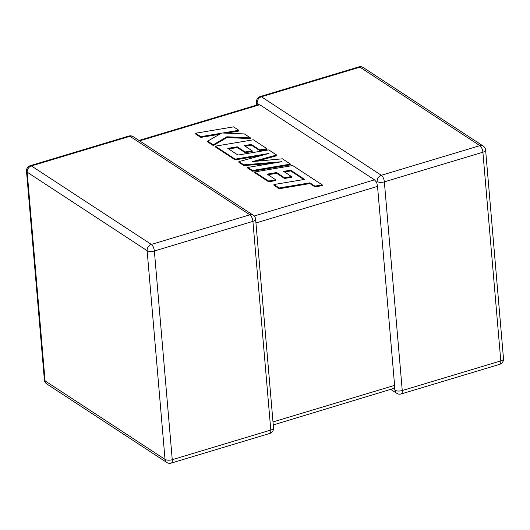 <?xml version="1.0" encoding="UTF-8"?>
<svg xmlns="http://www.w3.org/2000/svg" width="530" height="530" viewBox="0 0 530 530"><rect width="100%" height="100%" fill="white"/><g stroke="black" fill="none" stroke-linecap="round" stroke-linejoin="round"><path stroke-width="0.79" d="M390.988 389.543L396.725 393.3A5.333 4.333 -56.8 0 1 395.016 390.232L394.333 388.251L273.255 424.941M483.214 146.055A5.333 4.333 123.2 0 0 479.882 145.657A5.333 2.239 -106.7 0 1 482.896 152.223L384.356 181.85L402.25 390.544L500.79 360.917L482.896 152.223A5.333 2.16 175.1 0 0 485.606 150.063A5.333 5.333 0 0 0 483.214 146.055L363.262 67.548A5.333 4.333 -56.8 0 0 359.93 67.151A5.333 2.239 -106.7 0 0 358.81 66.906L260.27 96.533A5.333 2.239 -106.7 0 1 261.389 96.778L381.342 175.284L479.882 145.657L359.93 67.151L261.389 96.778A5.333 4.333 -56.8 0 0 257.169 103.032L258.256 104.887L259.773 104.735L139.629 140.854M272.996 421.94L394.598 385.376L377.539 186.394L255.937 222.951M377.121 181.538A5.333 4.333 123.2 0 1 381.342 175.284A5.333 2.239 -106.7 0 1 384.356 181.85A5.333 2.16 175.1 0 1 377.121 181.538L376.684 182.399L377.539 186.394M254.188 216.015L374.518 179.836L376.684 182.399M374.518 179.836L259.773 104.735M394.598 385.376L394.333 388.251M290.692 170.183L304.624 179.392L273.924 184.546L279.171 187.971L309.865 182.823L314.906 186.116L322.247 184.884L292.712 165.552L254.665 171.939L268.564 181.035L275.792 179.809L267.133 174.145L276.574 172.548L284.471 177.716L291.5 176.53L283.603 171.362L290.692 170.183L290.751 170.938L303.769 179.537M273.924 184.546L273.99 185.295L279.231 188.726L309.931 183.572L314.966 186.871L322.313 185.639L322.247 184.884M279.171 187.971L279.231 188.726M309.865 182.823L309.931 183.572M314.906 186.116L314.966 186.871M254.665 171.939L254.731 172.687L268.63 181.79L275.858 180.564L275.792 179.809M268.564 181.035L268.63 181.79M268.061 174.748L276.64 173.303L284.537 178.471L291.56 177.285L291.5 176.53M276.574 172.548L276.64 173.303M284.471 177.716L284.537 178.471M284.531 171.972L290.751 170.938M276.614 155.018L268.776 149.891L237.97 155.058L227.774 148.387L237.215 146.79L245.112 151.958L252.141 150.772L244.244 145.604L251.333 144.425L259.713 149.91L266.941 148.685L253.347 139.787L215.299 146.174L235.121 159.146L268.988 153.455L238.904 161.624L243.813 164.837L281.801 161.71L247.775 167.427L252.452 170.488L290.493 164.101L282.424 158.821L252.505 161.59L276.614 155.018L276.68 155.767L256.785 161.193M290.493 164.101L290.559 164.856L252.512 171.243L247.841 168.182L247.775 167.427M228.702 148.99L237.281 147.545L245.178 152.713L252.201 151.527L252.141 150.772M237.215 146.79L237.281 147.545M245.112 151.958L245.178 152.713M245.171 146.214L251.392 145.174L259.779 150.666L267.007 149.44L266.941 148.685M251.333 144.425L251.392 145.174M259.713 149.91L259.779 150.666M215.299 146.174L215.365 146.929L235.188 159.901L261.608 155.462M235.121 159.146L235.188 159.901M238.904 161.624L238.97 162.379L243.88 165.585L272.963 163.194M243.813 164.837L243.88 165.585M252.452 170.488L252.512 171.243M195.544 133.242L200.777 136.667L221.421 133.196L207.647 141.166L213.245 144.829L226.893 136.773L250.452 137.893L244.396 133.931L222.607 133.01L238.825 130.287L233.584 126.855L195.544 133.242L195.61 133.997L200.837 137.422L219.566 134.269M200.777 136.667L200.837 137.422M207.647 141.166L207.714 141.921L213.312 145.584L226.953 137.528L250.518 138.648L250.452 137.893M213.245 144.829L213.312 145.584M226.893 136.773L226.953 137.528M226.237 133.162L238.891 131.036L238.825 130.287M396.725 393.3A5.333 5.333 0 0 0 401.183 393.949A5.333 2.239 -106.7 0 0 402.25 390.544A5.333 2.16 175.1 0 1 395.016 390.232M171.19 463.094A5.333 2.239 73.3 0 0 172.257 459.695L270.797 430.068L252.909 221.368L154.369 250.995L172.257 459.695A5.333 2.16 175.1 0 1 165.022 459.384L147.128 250.683L27.176 172.177L45.07 380.878L165.022 459.384A5.333 4.333 123.2 0 0 166.738 462.451A5.333 5.333 0 0 0 171.19 463.094L269.73 433.467A5.333 5.333 0 0 0 273.506 427.909A5.333 2.16 175.1 0 1 270.797 430.068A5.333 2.239 73.3 0 1 269.73 433.467M129.936 136.303L31.396 165.93L151.348 244.436L249.888 214.809L129.936 136.303A5.333 4.333 -56.8 0 1 133.275 136.7A5.333 5.333 0 0 0 128.816 136.051A5.333 2.239 73.3 0 1 129.936 136.303M26.5 171.243A5.333 2.16 175.1 0 0 27.176 172.177A5.333 4.333 -56.8 0 1 31.396 165.93A5.333 2.239 73.3 0 0 30.276 165.678A5.333 5.333 0 0 0 26.5 171.243L44.394 379.937A5.333 5.333 0 0 0 46.786 383.945A5.333 4.333 -56.8 0 1 45.07 380.878A5.333 2.16 175.1 0 1 44.394 379.937M151.348 244.436A5.333 4.333 123.2 0 0 147.128 250.683A5.333 2.16 175.1 0 0 154.369 250.995A5.333 2.239 73.3 0 0 151.348 244.436M249.888 214.809A5.333 2.239 73.3 0 1 252.909 221.368A5.333 2.16 175.1 0 0 255.619 219.208A5.333 5.333 0 0 0 253.221 215.206A5.333 4.333 123.2 0 0 249.888 214.809M503.5 358.757A5.333 2.16 175.1 0 1 500.79 360.917A5.333 2.239 -106.7 0 1 499.724 364.322A5.333 5.333 0 0 0 503.5 358.757L485.606 150.063M257.169 103.032A5.333 2.16 175.1 0 1 256.493 102.091L256.745 105.059M299.079 175.715L299.145 176.47M30.276 165.678L128.816 136.051M46.786 383.945L166.738 462.451M253.221 215.206L133.275 136.7M273.506 427.909L255.619 219.208M363.262 67.548A5.333 5.333 0 0 0 358.81 66.906M260.27 96.533A5.333 5.333 0 0 0 256.493 102.091M401.183 393.949L499.724 364.322M139.012 140.457L258.68 104.476"/></g></svg>
